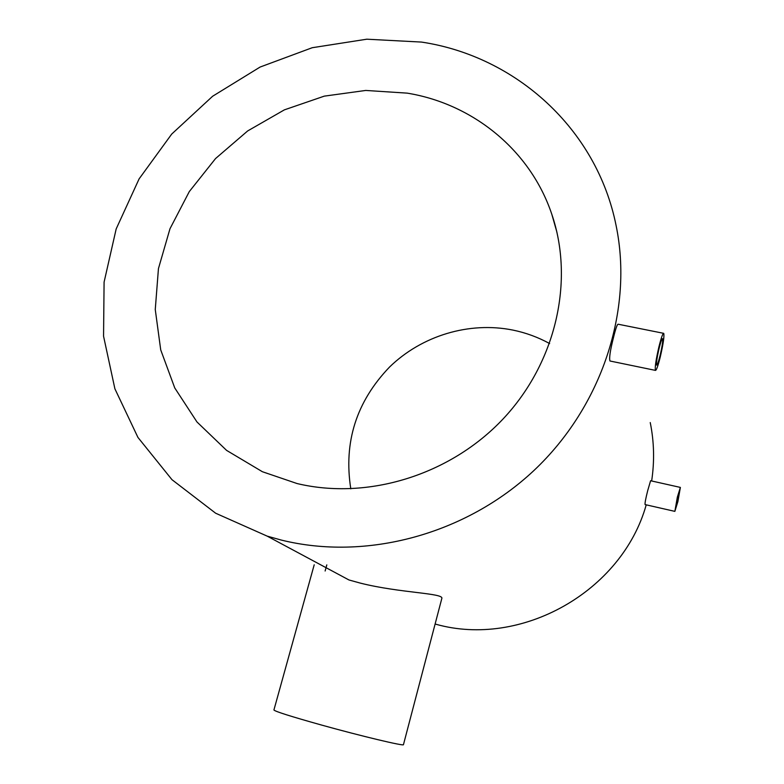 <?xml version="1.0" encoding="UTF-8"?>
<svg xmlns="http://www.w3.org/2000/svg" width="784" height="784" viewBox="0 0 784 784"><rect width="100%" height="100%" fill="white"/><g stroke="black" fill="none" stroke-linecap="round" stroke-linejoin="round"><path stroke-width="1.18" d="M677.425 497.811L679.591 490.843L677.817 500.966L675.651 507.954L677.425 497.811M677.886 501.593L674.857 511.374L677.347 497.174L680.375 487.413L677.886 501.593M645.173 504.602L645.085 504.582C644.82 503.201 645.702 498.497 647.741 490.49L650.593 480.739L680.316 487.403M659.158 348.135C660.775 341.746 661.912 338.59 662.568 338.659C663.039 340.677 662.206 346.322 660.069 355.593C658.452 361.983 657.315 365.158 656.639 365.109C656.159 363.139 656.992 357.484 659.158 348.135M660.246 357.053C657.992 366.001 656.394 370.44 655.453 370.391C654.767 367.647 655.943 359.719 658.972 346.616C661.235 337.669 662.823 333.249 663.744 333.357C664.411 336.189 663.244 344.088 660.246 357.053M610.305 361.071L609.991 361.003C609.031 358.229 610.207 350.36 613.519 337.404C615.695 328.516 617.253 324.115 618.174 324.223L663.538 333.308M403.466 744.633L403.446 744.682C404.221 746.339 361.395 736.147 321.685 725.092C290.884 716.458 274.968 711.421 273.92 709.981L314.208 564.784M441.755 598.682L441.813 598.486C444.156 593.018 399.879 593.106 360.287 583.1L348.949 579.964L267.148 536.119L281.172 540.039C365.932 561.119 465.5 534.717 533.924 470.518C602.22 406.2 633.482 309.709 616.116 225.635C596.771 128.576 515.539 56.183 421.537 42.081L366.794 39.2L312.218 47.716L260.112 67.042L212.631 96.246L171.725 134.054L139.101 178.889L116.179 228.928L104.086 282.122L103.557 336.209L114.895 388.805L137.945 437.433L171.97 479.681L215.669 513.236L267.148 536.119M549.623 343.559C538.089 337.238 525.858 332.749 512.942 330.093C469.165 321.273 421.743 335.699 389.55 367.039C356.377 401.614 343.461 442.215 350.801 488.834M407.151 93.129L365.756 90.444L324.282 96.138L284.396 109.848L247.675 130.938L215.551 158.554L189.297 191.59L169.981 228.752L158.446 268.598L155.261 309.533L160.72 349.889L174.754 387.943L196.97 421.968L226.576 450.379L262.405 471.733L297.087 483.552C367.588 500.408 450.026 475.231 503.054 418.979C556.042 362.678 574.603 280.897 551.799 214.238C530.278 150.116 472.899 103.811 407.151 93.129M435.11 624.035L435.786 624.211C520.978 648.241 621.908 591.724 646.222 504.847M651.651 480.984C654.611 461.227 654.14 441.755 650.24 422.556M674.857 511.374L645.085 504.582M655.453 370.391L609.991 361.003M325.125 571.007L326.81 564.882M403.446 744.682L441.813 598.486M551.799 214.238L556.954 232.338"/></g></svg>
